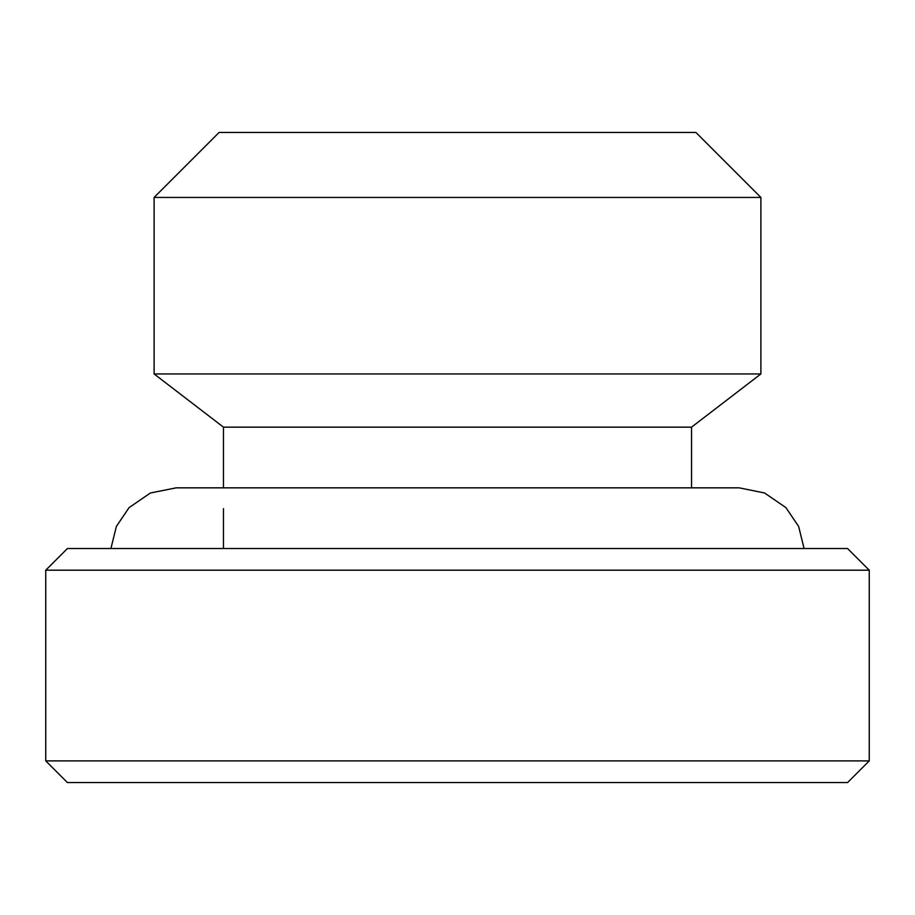 <?xml version="1.0" encoding="UTF-8"?>
<svg xmlns="http://www.w3.org/2000/svg" width="915" height="915" viewBox="0 0 915 915"><rect width="100%" height="100%" fill="white"/><g stroke="black" fill="none" stroke-linecap="round" stroke-linejoin="round"><path stroke-width="1.37" d="M45.75 760.891L67.424 782.565L847.576 782.565L869.25 760.891L869.25 570.194L45.75 570.194L45.75 760.891L869.25 760.891M45.75 570.194L67.424 548.52L847.576 548.52L869.25 570.194M691.546 487.844L691.546 427.156L760.891 373.949L760.891 197.446L154.109 197.446L154.109 373.949L760.891 373.949M223.454 487.844L223.454 427.156L691.546 427.156M223.454 548.52L223.454 508.649M223.454 427.156L154.109 373.949M154.109 197.446L219.12 132.435L695.88 132.435L760.891 197.446M739.229 487.844L764.574 492.991L785.916 507.608L798.635 526.445L804.091 548.52M176.195 487.844L150.426 492.991L129.084 507.608L116.365 526.445L110.909 548.52M738.805 487.844L175.772 487.844"/></g></svg>
